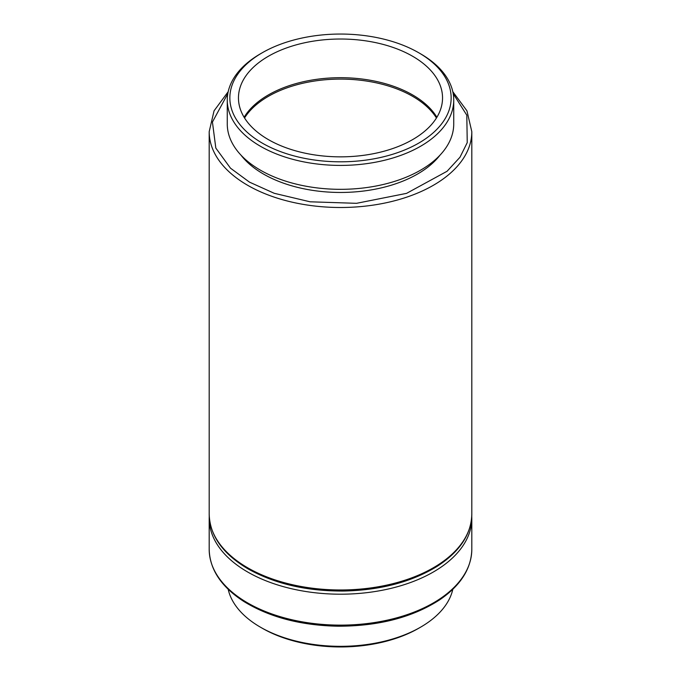 <?xml version="1.0" encoding="UTF-8"?>
<svg xmlns="http://www.w3.org/2000/svg" width="681" height="681" viewBox="0 0 681 681"><rect width="100%" height="100%" fill="white"/><g stroke="black" fill="none" stroke-linecap="round" stroke-linejoin="round"><path stroke-width="1.02" d="M240.946 155.106A108.926 62.89 0 0 0 340.5 192.459A108.926 62.89 0 0 0 440.054 155.106M227.267 100.047L227.267 123.951A113.233 65.376 0 0 0 340.5 189.327A113.233 65.376 0 0 0 453.733 123.951L453.733 100.047A113.233 65.376 180 0 1 340.5 165.415A113.233 65.376 180 0 1 227.267 100.047A113.233 65.376 180 0 1 260.431 53.816L262.253 52.76A110.654 63.886 180 0 1 418.738 52.76A110.654 63.886 180 0 1 418.747 52.76A110.654 63.886 180 0 1 418.738 143.104A110.654 63.886 180 0 1 262.262 143.104A110.654 63.886 180 0 1 262.253 52.76M420.569 53.816L418.747 52.76L420.569 53.816A113.233 65.376 180 0 1 453.733 100.047M436.887 117.268A102.039 58.915 0 0 0 340.5 77.694A102.039 58.915 0 0 0 244.113 117.268M268.348 139.588A102.039 58.915 180 0 1 238.461 97.936A102.039 58.915 180 0 1 340.5 39.021A102.039 58.915 180 0 1 442.539 97.936A102.039 58.915 180 0 1 379.547 152.365A102.039 58.915 180 0 1 268.348 139.588M452.814 589.295A113.233 65.376 180 0 1 420.569 627.184L418.747 628.24A110.654 63.886 180 0 1 262.253 628.24L260.431 627.184A113.233 65.376 180 0 1 228.186 589.295M420.569 627.184A113.233 65.376 180 0 1 260.431 627.184M471.814 514.164C471.286 534.33 459.735 551.712 437.159 566.328C411.809 581.914 380.747 590.155 343.982 591.04C306.901 591.287 274.971 583.923 248.182 568.958C222.849 553.993 209.85 535.734 209.186 514.164A131.314 75.812 0 0 0 247.646 567.775A131.314 75.812 0 0 0 390.749 584.204A131.314 75.812 0 0 0 471.814 514.164L471.814 131.68A131.314 75.812 180 0 1 390.749 201.729A131.314 75.812 180 0 1 247.646 185.292A131.314 75.812 180 0 1 209.186 131.68L214.055 110.824L228.186 91.705M453.188 93.637L466.808 115.208L467.234 142.618L459.981 157.243L447.068 171.263L406.574 193.361L356.521 203.321L310.085 201.797L274.239 193.293L249.467 182.125L230.484 168.173L215.826 148.083L212.429 122.052L227.812 93.637M244.547 117.975A102.039 58.915 180 0 1 340.5 79.098A102.039 58.915 180 0 1 436.453 117.975M471.814 549.32L471.814 518.386A131.314 75.812 180 0 1 340.5 594.198A131.314 75.812 180 0 1 209.186 518.386L209.186 549.32C209.714 569.478 221.265 586.869 243.841 601.476C269.472 617.233 300.874 625.473 338.048 626.214C378.662 626.197 412.575 617.378 439.79 599.757C460.679 585.422 471.354 568.609 471.814 549.32A131.314 75.812 180 0 1 440.309 598.59A131.314 75.812 180 0 1 295.043 620.442A131.314 75.812 180 0 1 209.186 549.346M209.186 514.164L209.186 131.68M452.814 91.705L466.945 110.824L471.814 131.68M209.229 516.275L209.186 518.386M471.814 518.386L471.771 516.275"/></g></svg>
